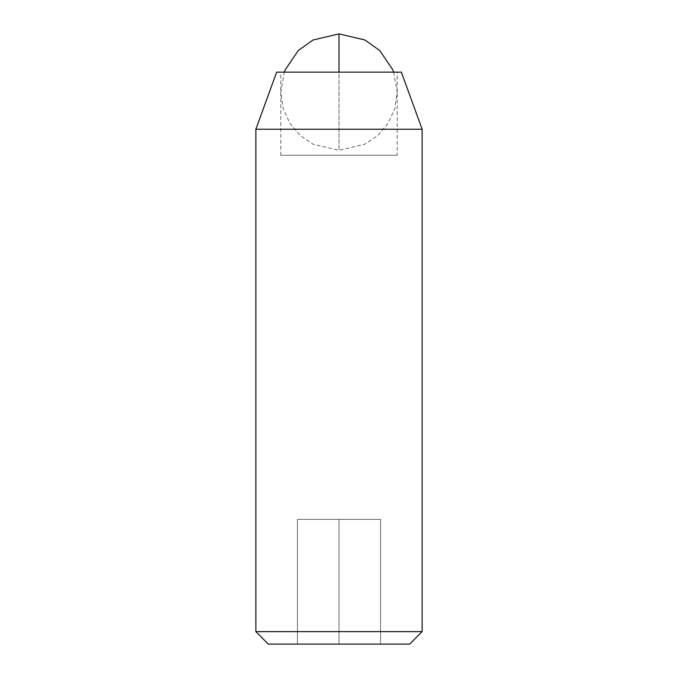 <?xml version="1.0" encoding="UTF-8"?>
<svg xmlns="http://www.w3.org/2000/svg" width="678" height="678" viewBox="0 0 678 678"><rect width="100%" height="100%" fill="white"/><g stroke="black" fill="none" stroke-linecap="round" stroke-linejoin="round"><path stroke-width="0.51" stroke-dasharray="3.39 2.54" d="M281.217 72.139L339 72.139L280.811 72.139L280.811 155.279L397.189 155.279L397.189 72.139L339 72.139L397.088 72.139M397.088 155.279L281.217 155.279M276.768 72.139L401.351 72.139L339 72.139L339 150.287L339 33.9M256.021 129.244L421.589 129.244M256.021 631.633L421.589 631.633M268.556 644.1L409.665 644.1M380.57 519.399L339 519.399L380.57 519.399L380.57 644.1L339 644.1L380.57 644.1L380.57 519.399M297.43 519.399L339 519.399L297.43 519.399L297.43 644.1L339 644.1L297.43 644.1L297.43 519.399M339 519.399L339 644.1L339 519.399M393.664 72.139L397.198 92.098L394.85 108.455L388.163 123.235L377.57 135.668L364.866 144.219L339 150.287L313.134 144.219L300.43 135.668L289.837 123.235L283.15 108.455L280.802 92.098L284.336 72.139"/><path stroke-width="1.02" d="M393.664 72.139L392.723 69.715L379.748 50.545L364.883 39.968L339 33.9L339 72.139L401.351 72.139L276.649 72.139L255.869 129.244L422.131 129.244L401.351 72.139M421.877 631.633L255.869 631.633L255.869 129.244M268.556 644.1L409.444 644.1M409.665 644.1L422.131 631.633L422.131 129.244M268.335 644.1L255.869 631.633M339 33.9L313.117 39.968L298.252 50.545L285.277 69.715L284.336 72.139"/></g></svg>
